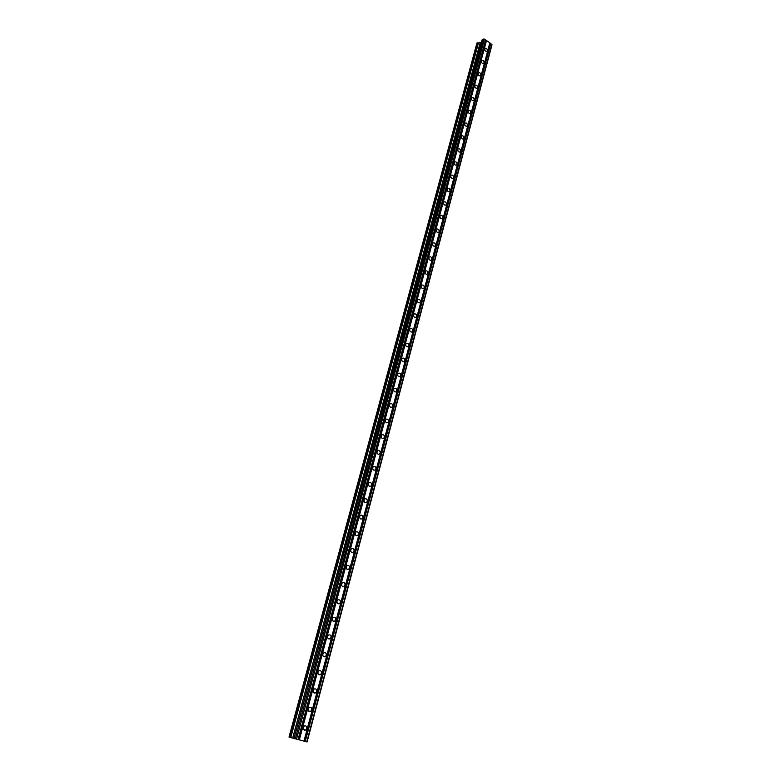 <?xml version="1.0" encoding="UTF-8"?>
<svg xmlns="http://www.w3.org/2000/svg" width="781" height="781" viewBox="0 0 781 781"><rect width="100%" height="100%" fill="white"/><g stroke="black" fill="none" stroke-linecap="round" stroke-linejoin="round"><path stroke-width="1.17" d="M303.213 727.501L304.414 725.939C306.152 725.559 306.943 726.398 306.787 728.478L305.576 730.05C303.838 730.43 303.048 729.581 303.213 727.501M308.192 708.884L309.344 707.371C311.092 706.971 311.883 707.811 311.736 709.89L310.565 711.413C308.827 711.813 308.036 710.964 308.192 708.884M313.113 690.463L314.235 688.988C315.973 688.569 316.774 689.408 316.637 691.497L315.514 692.981C313.767 693.391 312.976 692.552 313.113 690.463M317.994 672.246L319.068 670.801C320.806 670.371 321.616 671.201 321.479 673.3L320.405 674.745C318.658 675.165 317.857 674.335 317.994 672.246M322.817 654.205L323.851 652.809C325.589 652.369 326.399 653.189 326.273 655.288L325.238 656.694C323.49 657.133 322.69 656.304 322.817 654.205M327.59 636.359L328.586 635.002C330.324 634.543 331.144 635.373 331.027 637.462L330.021 638.838C328.284 639.278 327.464 638.458 327.59 636.359M332.306 618.698L333.272 617.371C335.01 616.912 335.83 617.732 335.723 619.831L334.756 621.159C333.018 621.617 332.198 620.797 332.306 618.698M336.982 601.224L337.909 599.925C339.647 599.457 340.467 600.277 340.37 602.376L339.442 603.674C337.704 604.143 336.884 603.322 336.982 601.224M341.609 583.924L342.498 582.665C344.236 582.187 345.065 582.997 344.968 585.096L344.079 586.365C342.342 586.834 341.522 586.023 341.609 583.924M346.188 566.801L347.047 565.571C348.785 565.093 349.605 565.893 349.527 568.002L348.658 569.232C346.93 569.71 346.1 568.9 346.188 566.801M350.718 549.853L351.548 548.662C353.276 548.164 354.105 548.975 354.037 551.074L353.197 552.274C351.47 552.763 350.649 551.952 350.718 549.853M355.209 533.072L356.009 531.91C357.737 531.412 358.567 532.212 358.499 534.321L357.688 535.483C355.97 535.981 355.14 535.18 355.209 533.072M359.65 516.466L360.422 515.333C362.14 514.835 362.97 515.626 362.911 517.735L362.14 518.867C360.422 519.375 359.592 518.574 359.65 516.466M364.044 500.025L364.795 498.922C366.504 498.415 367.334 499.215 367.285 501.314L366.533 502.417C364.825 502.925 363.995 502.124 364.044 500.025M368.398 483.751L369.12 482.678C370.829 482.16 371.658 482.951 371.619 485.06L370.897 486.133C369.188 486.651 368.359 485.85 368.398 483.751M372.713 467.634L373.406 466.589C375.105 466.072 375.944 466.862 375.905 468.961L375.202 470.016C373.503 470.523 372.674 469.732 372.713 467.634M376.979 451.682L377.653 450.657C379.341 450.139 380.181 450.93 380.152 453.029L379.468 454.044C377.779 454.562 376.95 453.771 376.979 451.682M381.206 435.876L381.85 434.88C383.539 434.363 384.379 435.144 384.35 437.243L383.696 438.239C382.007 438.766 381.177 437.975 381.206 435.876M385.384 420.227L386.019 419.26C387.698 418.733 388.528 419.524 388.518 421.613L387.884 422.589C386.204 423.107 385.365 422.326 385.384 420.227M389.534 404.734L390.139 403.797C391.808 403.269 392.648 404.05 392.638 406.14L392.023 407.086C390.354 407.614 389.524 406.833 389.534 404.734M393.634 389.397L394.22 388.469C395.889 387.942 396.719 388.723 396.719 390.812L396.123 391.74C394.464 392.267 393.634 391.486 393.634 389.397M397.695 374.197L398.271 373.298C399.931 372.771 400.76 373.552 400.76 375.641L400.184 376.54C398.525 377.067 397.695 376.286 397.695 374.197M401.727 359.153L402.274 358.274C403.923 357.747 404.753 358.518 404.763 360.607L404.207 361.486C402.557 362.013 401.727 361.232 401.727 359.153M405.71 344.245L406.247 343.386C407.887 342.859 408.717 343.64 408.727 345.71L408.19 346.579C406.55 347.096 405.72 346.325 405.71 344.245M409.654 329.475L410.171 328.645C411.812 328.118 412.641 328.889 412.661 330.968L412.134 331.808C410.503 332.325 409.674 331.554 409.654 329.475M413.569 314.85L414.076 314.04C415.697 313.513 416.517 314.284 416.546 316.354L416.039 317.174C414.418 317.701 413.598 316.92 413.569 314.85M417.445 300.363L417.933 299.572C419.543 299.045 420.373 299.816 420.403 301.886L419.914 302.686C418.294 303.204 417.474 302.432 417.445 300.363M421.281 286.012L421.76 285.231C423.361 284.714 424.181 285.485 424.22 287.545L423.741 288.326C422.14 288.843 421.32 288.072 421.281 286.012M425.089 271.798L425.547 271.036C427.139 270.519 427.959 271.29 428.008 273.34L427.539 274.102C425.948 274.619 425.128 273.848 425.089 271.798M428.847 257.71L429.296 256.969C430.887 256.451 431.708 257.222 431.756 259.272L431.307 260.014C429.716 260.532 428.896 259.761 428.847 257.71M432.586 243.75L433.016 243.028C434.597 242.52 435.417 243.281 435.466 245.332L435.027 246.054C433.455 246.571 432.635 245.8 432.586 243.75M436.286 229.926L436.706 229.214C438.278 228.706 439.088 229.477 439.147 231.518L438.727 232.23C437.155 232.728 436.335 231.967 436.286 229.926M439.947 216.22L440.357 215.527C441.919 215.029 442.729 215.79 442.788 217.831L442.378 218.524C440.816 219.022 440.006 218.26 439.947 216.22M443.579 202.65L443.979 201.967C445.531 201.469 446.341 202.23 446.4 204.261L446 204.944C444.457 205.442 443.647 204.681 443.579 202.65M447.171 189.187L447.562 188.533C449.104 188.036 449.915 188.797 449.983 190.818L449.592 191.491C448.05 191.98 447.249 191.218 447.171 189.187M450.744 175.862L451.115 175.217C452.648 174.719 453.458 175.481 453.527 177.502L453.156 178.156C451.623 178.644 450.813 177.883 450.744 175.862M454.278 162.643L454.64 162.018C456.163 161.521 456.963 162.282 457.051 164.303L456.68 164.937C455.157 165.426 454.357 164.664 454.278 162.643M457.773 149.552L458.135 148.937C459.648 148.449 460.448 149.21 460.526 151.221L460.175 151.846C458.662 152.324 457.861 151.563 457.773 149.552M461.249 136.577L461.591 135.972C463.104 135.484 463.894 136.245 463.982 138.257L463.641 138.862C462.127 139.34 461.337 138.579 461.249 136.577M464.685 123.71L465.027 123.115C466.521 122.646 467.311 123.408 467.409 125.399L467.067 125.995C465.574 126.473 464.783 125.712 464.685 123.71M468.102 110.961L468.424 110.385C469.908 109.916 470.709 110.668 470.797 112.659L470.474 113.245C468.981 113.714 468.19 112.952 468.102 110.961M471.48 98.328L471.792 97.762C473.276 97.293 474.067 98.055 474.165 100.036L473.842 100.612C472.368 101.071 471.578 100.31 471.48 98.328M474.828 85.803L475.141 85.246C476.605 84.778 477.396 85.539 477.494 87.521L477.181 88.077C475.717 88.536 474.926 87.775 474.828 85.803M478.148 73.385L478.45 72.838C479.915 72.379 480.696 73.141 480.803 75.113L480.5 75.659C479.036 76.118 478.255 75.357 478.148 73.385M481.438 61.074L481.74 60.537C483.185 60.088 483.966 60.85 484.074 62.812L483.781 63.349C482.326 63.798 481.545 63.036 481.438 61.074M484.708 48.871L484.991 48.344C486.436 47.905 487.207 48.656 487.324 50.619L487.032 51.146C485.597 51.585 484.816 50.833 484.708 48.871M489.843 42.799L484.435 39.148L482.062 39.919L293.988 738.455L307.099 741.95L491.991 44.829L489.843 42.799L303.965 741.12M478.323 43.053L476.927 43.033L289.009 737.088L293.998 738.435L482.062 39.919M481.428 42.262L478.353 42.926L290.639 737.528L478.353 42.926M486.495 40.534L299.348 739.89M489.882 43.014L304.073 741.149M490.439 43.394L304.844 741.354M490.78 43.424L305.244 741.462M491.893 44.175L306.777 741.872M483.419 39.05L295.306 738.806M484.435 39.148L296.516 739.138M485.557 39.909L298.059 739.548M485.597 40.124L298.176 739.578M486.153 40.505L298.947 739.783M313.523 692.591L315.514 692.981M323.314 656.421L325.238 656.694M332.921 621.002L334.756 621.159M477.269 42.818L289.341 737.176M477.542 42.848L289.663 737.264M477.581 42.877L289.722 737.284M478.06 43.043L290.317 737.44M478.236 43.062L290.532 737.498M478.48 42.877L290.766 737.567M480.09 43.043L292.68 738.084M480.188 43.023L292.787 738.104M482.111 39.851L294.027 738.465M467.067 125.995L466.579 126.249M463.641 138.862L463.123 139.125M460.175 151.846L459.638 152.11M456.68 164.937L456.124 165.211M453.156 178.156L452.57 178.429M449.592 191.491L448.987 191.765M446 204.944L445.365 205.218M442.378 218.524L441.714 218.807M438.727 232.23L438.024 232.513M435.027 246.054L434.304 246.347M431.307 260.014L430.546 260.307M427.539 274.102L426.748 274.395M423.741 288.326L422.911 288.619M419.914 302.686L419.046 302.969M416.039 317.174L415.131 317.457M412.134 331.808L411.187 332.081M408.19 346.579L407.204 346.842M404.207 361.486L403.172 361.749M400.184 376.54L399.111 376.793M396.123 391.74L395.001 391.984M392.023 407.086L390.851 407.331M387.884 422.589L386.663 422.814M383.696 438.239L382.426 438.444M379.468 454.044L378.15 454.239M375.202 470.016L373.826 470.182M370.897 486.133L369.462 486.28M366.533 502.417L365.059 502.534M362.14 518.867L360.607 518.955M357.688 535.483L356.107 535.541M353.197 552.274L351.557 552.284M348.658 569.232L346.969 569.203M344.079 586.365L342.332 586.297M339.442 603.674L337.646 603.557M330.021 638.838L328.137 638.614M320.405 674.745L318.433 674.413M310.565 711.413L308.534 710.954M305.576 730.05L303.506 729.522"/></g></svg>
